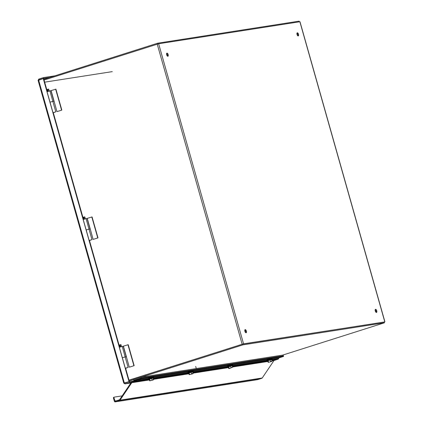 <?xml version="1.0" encoding="UTF-8"?>
<svg xmlns="http://www.w3.org/2000/svg" width="423" height="423" viewBox="0 0 423 423"><rect width="100%" height="100%" fill="white"/><g stroke="black" fill="none" stroke-linecap="round" stroke-linejoin="round"><path stroke-width="0.63" d="M384.221 322.067L243.558 343.83L128.978 380.14M44.061 80.058L158.641 43.754L299.986 21.732L384.904 321.808M141.314 377.136L242.961 344.856L242.739 344.068L128.994 380.192L242.506 344.142M384.116 322.03L242.86 344.052M168.148 54.572A1.634 0.74 -107.6 0 1 167.905 56.248A1.634 0.74 -107.6 0 1 166.699 54.916A1.634 0.74 -107.6 0 1 166.916 53.129A1.634 0.74 -107.6 0 1 168.148 54.572M246.392 331.082A1.634 0.74 -107.6 0 1 246.149 332.758A1.634 0.74 -107.6 0 1 244.943 331.426A1.634 0.74 -107.6 0 1 245.16 329.639A1.634 0.74 -107.6 0 1 246.392 331.082M376.756 310.757A1.634 0.74 -107.6 0 1 376.507 312.433A1.634 0.74 -107.6 0 1 375.307 311.101A1.634 0.74 -107.6 0 1 375.518 309.313A1.634 0.74 -107.6 0 1 376.756 310.757M298.511 34.247A1.634 0.74 -107.6 0 1 298.263 35.923A1.634 0.74 -107.6 0 1 297.062 34.591A1.634 0.74 -107.6 0 1 297.274 32.804A1.634 0.74 -107.6 0 1 298.511 34.247M167.492 56.159A1.634 0.74 72.4 0 0 167.455 54.794A1.634 0.74 72.4 0 0 166.63 53.441M245.737 332.668A1.634 0.74 72.4 0 0 245.7 331.304A1.634 0.74 72.4 0 0 244.875 329.951M376.095 312.343A1.634 0.74 72.4 0 0 376.058 310.979A1.634 0.74 72.4 0 0 375.233 309.625M297.85 35.833A1.634 0.74 72.4 0 0 297.813 34.469A1.634 0.74 72.4 0 0 296.988 33.116M129.216 380.975L133.546 379.6M242.961 344.856L384.428 322.797L282.781 355.077M384.428 322.797L384.206 322.014L242.739 344.068M43.855 79.328L157.605 43.209L299.072 21.15L299.262 21.827M157.605 43.209L157.811 43.95M129.512 367.122L134.144 365.652L129.512 367.122M125.176 356.996L126.371 356.668L129.269 367.164M134.144 365.652L128.217 344.708L122.247 346.516M127.968 344.745L133.895 365.694M125.166 356.949L122.226 346.448L119.344 347.267L122.342 357.747M125.192 356.922L122.305 357.736M125.187 357.033L126.313 356.721M93.356 239.344L97.988 237.874L93.356 239.344M89.02 229.218L90.215 228.885L93.108 239.381M97.988 237.874L92.061 216.925L86.086 218.733M91.812 216.962L97.739 237.911M89.004 229.171L86.07 218.665L83.183 219.484L86.186 229.969M89.031 229.139L86.149 229.959M89.031 229.25L90.152 228.938M57.195 111.561L61.827 110.091L57.195 111.561M52.859 101.435L54.054 101.102L56.952 111.598M61.827 110.091L55.899 89.142L49.93 90.956M55.651 89.184L61.578 110.128M52.849 101.388L49.909 90.887L47.027 91.701L50.025 102.186M52.875 101.361L49.988 102.176M52.87 101.467L53.996 101.16M49.803 77.441L43.638 78.403L43.416 77.615L38.784 79.09L38.096 80.37L123.78 383.164M38.932 80.196L39.006 79.873L43.638 78.403M39.217 79.841L38.784 79.09M54.874 75.833L43.416 77.615M125.615 368.269L129.369 381.535L123.891 383.111L125.034 383.878L131.479 382.122M124.912 383.904L130.866 382.968L124.912 383.904M125.034 383.878L124.811 383.09L129.443 381.62L135.788 380.631M129.443 381.62L129.665 382.408M38.234 80.418L43.252 78.562L128.999 381.594M129.369 381.535L123.891 383.111M43.252 78.562L43.622 78.504L47.318 91.558M53.298 112.703L83.474 219.341M89.459 240.486L119.635 347.124M120.195 346.934L119.693 345.152L120.164 344.803L120.375 345.046M120.629 344.655L120.158 345.004L120.661 346.797M127.286 367.677L125.938 368.021L127.286 367.677M120.158 345.004L121.036 344.803L121.533 346.564M119.989 346.997L119.693 345.152M125.414 368.338L128.121 367.407L125.631 368.311M128.121 367.407L125.16 356.933L122.337 357.731L125.303 368.206M84.04 219.151L83.532 217.369L84.008 217.02L84.219 217.263M84.473 216.877L83.997 217.221L84.505 219.014M91.125 239.894L89.782 240.243L91.125 239.894M83.997 217.221L84.88 217.02L85.377 218.781M83.833 219.22L83.532 217.369M89.253 240.555L91.965 239.624L89.47 240.528M91.965 239.624L88.999 229.15L86.181 229.948L89.142 240.423M47.878 91.373L47.376 89.586L47.439 89.306L48.058 89.48M48.312 89.094L47.841 89.443L48.344 91.231M54.969 112.116L53.621 112.46L54.969 112.116M47.841 89.443L48.719 89.242L49.221 90.998M47.672 91.437L47.376 89.586M53.097 112.777L55.804 111.841L53.314 112.751M55.804 111.841L52.843 101.367L50.02 102.165L52.986 112.64M195.701 366.461L196.293 368.56M44.658 82.168L112.269 71.624M125.462 382.878L124.209 383.095M257.348 379.685A0.92 0.814 -98.9 0 0 257.565 379.653L261.816 378.299A0.92 0.814 -98.9 0 0 262.228 377.988L273.993 360.528L278.043 359.185A0.92 0.814 -98.9 0 0 278.519 358.757L279.021 357.863L283.553 356.425L283.151 355.019L140.944 377.194L141.166 377.977L283.373 355.806L141.166 377.977L141.34 378.601L136.809 380.039L136.312 380.927A0.92 0.814 -98.9 0 1 135.831 381.361L131.78 382.704L120.021 400.158A0.92 0.814 -98.9 0 1 119.609 400.475L115.357 401.824A0.92 0.814 -98.9 0 1 114.326 401.189L113.538 398.408L114.088 398.233A1.089 0.497 -107.6 0 1 114.252 397.118A1.089 0.497 -107.6 0 1 114.284 397.107L122.168 395.88M136.1 379.965L133.758 380.33L141.166 377.977L136.634 379.415A0.92 0.814 81.1 0 0 136.153 379.849L135.656 380.742L131.727 381.99A0.92 0.814 81.1 0 0 131.315 382.302L119.556 399.761L115.146 401.21L114.088 398.233M133.758 380.33L133.536 379.547L140.944 377.194M114.221 397.128L113.734 397.282A1.089 0.497 72.4 0 0 113.702 397.292A1.089 0.497 72.4 0 0 113.538 398.408M283.553 356.425L141.34 378.601M149.636 380.785L149.234 379.373L149.62 379.124L151.624 378.511L152.021 379.923L153.639 379.558L152.021 379.923M149.874 380.822L153.491 379.849L153.237 378.146L151.624 378.511M149.62 379.124L150.022 380.536M149.515 379.188L148.383 379.098L153.137 377.633L153.84 377.554L152.952 378.215M148.383 379.098L148.309 378.754L153.723 377.221L153.84 377.554M148.378 378.21L148.473 378.606L153.512 377.194L153.385 376.798M148.357 378.199L153.396 376.771M189.139 374.625L188.737 373.213L189.123 372.964L191.127 372.351L191.524 373.763L193.142 373.398L191.524 373.763M189.377 374.662L192.994 373.689L192.74 371.991L191.127 372.351M189.123 372.964L189.525 374.376M189.018 373.033L187.886 372.938L192.639 371.473L193.343 371.394L192.454 372.055M187.886 372.938L187.812 372.594L193.226 371.061L193.343 371.394M187.86 372.039L187.976 372.446L193.015 371.034L192.899 370.617L187.881 372.055M228.431 366.931L230.625 366.191L231.027 367.603L232.645 367.243L231.027 367.603M192.877 372.467L228.446 366.921L228.642 368.465L229.493 368.449L232.645 367.243L232.243 365.832L230.625 366.191M228.642 368.465L230.075 368.073L228.88 368.502M228.626 366.804L229.028 368.216M228.52 366.873L227.389 366.778L232.142 365.313L232.846 365.234L231.957 365.895M227.389 366.778L227.315 366.434L232.729 364.906L232.846 365.234M227.384 365.895L227.479 366.292L232.518 364.875L232.391 364.478M227.363 365.879L232.401 364.457M268.145 362.305L267.743 360.893L268.129 360.645L270.128 360.031L270.53 361.443L272.142 361.083L270.53 361.443M268.383 362.347L272 361.369L271.746 359.672L270.128 360.031M268.129 360.645L268.531 362.056M268.023 360.713L266.892 360.618L271.645 359.153L272.349 359.074L271.46 359.735M266.892 360.618L266.818 360.28L272.232 358.746L272.349 359.074M266.887 359.735L266.982 360.132L272.021 358.715L271.894 358.318M266.865 359.719L271.904 358.297M242.136 344.2L157.224 44.124M384.777 321.813L299.865 21.732M158.641 43.754L243.558 343.83M126.371 356.668L123.41 346.194M126.223 356.711L123.262 346.236M90.215 228.885L87.249 218.411M90.067 228.928L87.101 218.453M54.054 101.102L51.093 90.633M53.906 101.15L50.945 90.675M43.796 79.127L45.171 78.911M38.62 80.032L124.373 383.064M279.021 357.863L272.301 358.91M266.876 359.756L232.803 365.07M227.373 365.916L193.3 371.23M187.87 372.076L153.798 377.39M148.367 378.236L136.809 380.039M278.879 357.995L272.333 359.016M266.902 359.862L232.83 365.171M227.4 366.017L193.327 371.331M187.897 372.177L153.824 377.49M148.399 378.336L136.666 380.166M278.519 358.757L271.783 359.804M266.881 360.57L232.28 365.964M227.378 366.73L192.777 372.124M187.875 372.885L153.274 378.284M148.373 379.045L136.312 380.927M278.043 359.185L271.883 360.147M267.949 360.761L232.38 366.307M188.944 373.081L153.375 378.627M149.441 379.241L135.831 381.361M274.115 360.433L272.052 360.756M267.886 361.406L232.55 366.915M228.383 367.566L193.047 373.075M188.885 373.726L153.544 379.235M149.382 379.886L131.902 382.609M273.993 360.528L272.074 360.83M267.907 361.475L232.571 366.99M228.404 367.635L193.068 373.144M188.901 373.795L153.565 379.304M149.398 379.954L131.78 382.704M262.228 377.988L120.021 400.158M261.816 378.299L119.609 400.475M257.565 379.653L115.357 401.824M114.876 401.015L116.637 400.74M120.703 344.618L121.036 344.803M119.683 344.904L119.492 345.237M84.542 216.835L84.88 217.02M83.521 217.121L83.336 217.459M48.386 89.052L48.719 89.242M47.365 89.343L47.175 89.676M114.252 397.118L113.702 397.292M257.459 379.68L115.246 401.85"/></g></svg>
